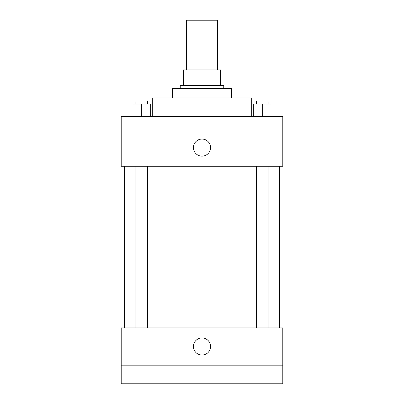 <?xml version="1.0" encoding="UTF-8"?>
<svg xmlns="http://www.w3.org/2000/svg" width="404" height="404" viewBox="0 0 404 404"><rect width="100%" height="100%" fill="white"/><g stroke="black" fill="none" stroke-linecap="round" stroke-linejoin="round"><path stroke-width="0.61" d="M217.539 69.922L217.539 20.2L186.461 20.2L186.461 69.922M191.976 85.461L191.976 69.922L183.355 69.922L183.355 85.461L183.355 69.922M191.976 69.922L220.645 69.922L220.645 85.461M212.024 85.461L212.024 69.922M180.245 88.567L180.245 85.461L223.755 85.461L223.755 88.567M172.478 97.894L172.478 88.567L231.522 88.567L231.522 97.894M152.278 116.539L152.278 97.894L251.722 97.894L251.722 116.539M121.2 116.539L282.8 116.539L282.8 166.261L121.2 166.261L121.2 116.539M202 156.161A8.545 8.545 0 0 1 194.597 143.344A8.545 8.545 0 0 1 209.403 143.344A8.545 8.545 0 0 1 202 156.161M121.2 327.861L282.8 327.861L282.8 383.8L121.2 383.8L121.2 327.861M202 355.055A8.545 8.545 0 0 1 194.597 342.233A8.545 8.545 0 0 1 209.403 342.233A8.545 8.545 0 0 1 202 355.055M121.2 365.155L282.8 365.155M253.338 116.539L253.338 104.106L271.983 104.106L271.983 116.539L271.983 104.106M262.661 116.539L262.661 104.106M268.877 104.106L268.877 101L256.449 101L256.449 104.106M132.017 116.539L132.017 104.106L150.662 104.106L150.662 116.539L150.662 104.106M141.339 116.539L141.339 104.106M147.551 104.106L147.551 101L135.123 101L135.123 104.106M279.694 327.861L279.694 166.261M124.306 327.861L124.306 166.261M256.449 166.261L256.449 327.861M268.877 166.261L268.877 327.861M147.551 327.861L147.551 166.261M135.123 327.861L135.123 166.261"/></g></svg>
